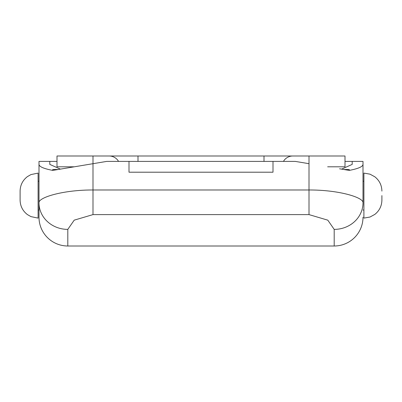 <?xml version="1.0" encoding="UTF-8"?>
<svg xmlns="http://www.w3.org/2000/svg" width="402" height="402" viewBox="0 0 402 402"><rect width="100%" height="100%" fill="white"/><g stroke="black" fill="none" stroke-linecap="round" stroke-linejoin="round"><path stroke-width="0.6" d="M129.002 156.001L100.198 156.001M301.801 156.001L244.2 156.001M20.1 200.101L20.1 191.101L20.1 200.101C20.246 206.08 22.678 210.909 27.406 214.578L30.949 216.618L38.1 218.1L38.1 181.201L38.999 181.201M38.999 210L38.1 210L38.1 173.101L30.949 174.579L27.406 176.624C22.678 180.292 20.246 185.116 20.1 191.101M381.9 195.598L381.9 200.101L381.9 195.598M381.9 200.101C381.764 205.97 379.408 210.738 374.82 214.407L369.996 217.035L363.9 218.1L363.9 173.101L369.996 174.166L374.82 176.79C379.408 180.458 381.764 185.232 381.9 191.101M229.798 156.001L172.202 156.001M56.999 161.398L38.999 161.398L38.999 164.398C39.175 166.679 43.763 168.679 52.752 170.398L58.205 169.493L52.752 169.493L52.752 170.398L92.998 163.689L92.998 189.985L309.002 189.985C338.529 189.855 363.669 197.367 363.001 202.799L363.001 195.598M341.599 169.126L352.202 164.398L352.202 161.398L345.001 161.398M352.202 161.398L363.001 161.398L363.001 164.398L363.001 161.398M38.999 195.598L38.999 202.799C38.26 197.377 63.581 189.844 92.998 189.985L92.998 214.603L309.002 214.603L327.806 220.17L334.198 229.386L334.198 245.999A28.798 28.798 0 0 0 363.001 217.201A28.798 28.798 0 0 1 334.198 245.999L67.802 245.999A28.798 28.798 0 0 1 38.999 217.201L38.999 164.398M60.4 169.126L49.798 164.398L49.798 161.398M309.002 214.603L309.002 163.689L295.249 161.398L272.998 161.398L272.998 172.202L129.002 172.202L129.002 161.398L106.751 161.398L92.998 163.689L92.998 156.001L345.001 156.001L345.001 166.8L327.65 166.8M339.549 168.785L349.248 170.398C358.237 168.679 362.825 166.679 363.001 164.398L363.001 202.799A28.798 26.582 -0 0 1 334.198 229.386M272.998 161.398L129.002 161.398M92.998 214.603L74.219 220.15L67.802 229.386A28.798 26.582 180 0 1 38.999 202.799M67.802 229.386L67.802 245.999A28.798 28.798 0 0 1 38.999 217.201M349.248 170.398L349.248 169.493L343.795 169.493L349.248 170.398M74.35 166.8L56.999 166.8L56.999 156.001L92.998 156.001M157.8 156.001L138.002 156.001L138.002 161.398M118.555 161.398A10.799 10.799 0 0 0 109.198 156.001M292.802 156.001A10.799 10.799 0 0 0 283.445 161.398M334.198 245.999A28.798 28.798 0 0 0 363.001 217.201M263.998 156.001L263.998 161.398M309.002 163.689L309.002 156.001M363.9 181.201L363.001 181.201M363.9 210L363.001 210"/></g></svg>

